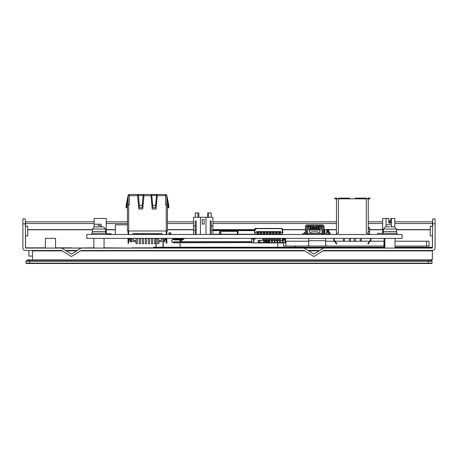 <?xml version="1.0" encoding="UTF-8"?>
<svg xmlns="http://www.w3.org/2000/svg" width="458" height="458" viewBox="0 0 458 458"><rect width="100%" height="100%" fill="white"/><g stroke="black" fill="none" stroke-linecap="round" stroke-linejoin="round"><path stroke-width="0.69" d="M93.873 247.83L71.396 248.07M132.013 248.07L104.058 247.83M25.327 223.825L25.327 218.976L22.9 218.976L22.9 223.825L25.327 223.825L25.568 248.07L432.432 248.07L432.432 247.228L431.218 247.228L431.218 247.681L432.432 247.681M182.879 239.855L173.593 239.855L182.713 239.986M184.465 238.372L180.068 241.681L251.717 241.681L173.593 241.818L251.717 241.818M251.717 242.545L173.593 242.677A1.775 1.775 0 0 1 171.819 240.902A1.775 1.775 0 0 1 173.593 239.128L183.715 239.128M268.451 242.545L267.964 242.545M265.783 242.545L265.296 242.545M183.858 238.996L173.593 238.996A1.912 1.912 0 0 0 171.687 240.902A1.912 1.912 0 0 0 173.593 242.814L251.717 242.568M265.296 241.818L265.783 241.818M267.964 241.818L268.451 241.818M173.593 239.128L173.593 239.855M173.593 241.818L173.593 242.545M268.451 241.687L267.964 241.687L268.451 241.681M265.783 241.687L265.296 241.687L265.783 241.681M386.048 226.836L386.048 218.489L382.653 218.489L382.653 233.282L397.2 233.282L397.2 234.49L382.653 234.49L382.653 233.282L377.804 233.282L377.804 234.49L111.088 234.49L111.088 233.763L106.239 233.763M383.26 231.582L383.483 229.052L396.376 229.052L396.594 231.582L383.26 231.582L383.26 233.282M396.594 231.582L396.594 233.282M389.93 226.916L387.353 226.784M393.101 226.802L391.086 226.95M385.939 226.842L388.384 226.779M393.914 226.842L391.103 226.819M391.664 226.779L392.483 226.784M395.019 247.681L431.218 247.681M395.019 247.228L431.218 247.228M154.804 247.681L154.804 247.228L153.59 247.228L153.59 247.681L155.943 247.681M154.804 247.228L155.943 247.228M156.184 247.228L162.974 247.228M163.22 247.228L383.867 247.228M384.107 247.228L384.835 247.228M426.369 247.681L426.369 248.07M156.184 247.681L157.397 247.681M161.76 247.681L162.974 247.681M163.22 247.681L383.867 247.681M384.107 247.681L384.835 247.681M168.916 234.49L168.916 232.796L170.857 232.796L170.857 234.49M168.916 234.009L170.857 234.009M384.107 248.07L384.107 238.612L384.835 238.612M383.867 248.07L384.107 238.372M397.2 234.49L402.05 234.49L402.05 238.372L86.837 238.372L86.837 234.49L111.088 234.496L91.692 234.49L91.692 233.282L106.239 233.282L106.239 218.489L94.113 218.489L94.113 224.185L101.144 224.185L101.144 226.779M219.348 234.009L219.348 232.796L221.048 232.796L221.048 234.009M219.227 234.49L219.227 234.009L221.168 234.009L221.168 234.49M161.279 248.07L161.279 247.56L157.884 247.56L157.884 248.07M161.279 247.463L157.884 247.463M157.397 248.07L157.644 247.463L161.519 247.463L161.766 248.07M163.22 248.07L163.22 241.767M156.184 248.07L156.184 238.612L157.626 238.612M155.943 248.07L156.184 238.372M157.644 248.07L157.884 247.709M161.279 247.709L161.519 248.07M161.313 238.612L162.767 238.612M162.974 241.767L162.974 248.07M212.924 234.37L219.227 234.37M221.231 234.49L251.173 234.25M251.539 234.49L252.387 234.25M252.747 234.49L253.6 234.25M253.961 234.49L254.808 234.25M255.175 234.49L256.022 234.25M256.388 234.49L257.236 234.25M258.81 234.49L260.499 234.37M263.579 234.422L261.661 234.422A0.532 0.532 0 0 1 261.466 234.381L262.268 234.25M262.875 234.25L263.482 234.25M262.875 234.37L262.268 234.37M254.848 229.641L212.924 229.641L254.854 229.618M257.419 233.883L256.932 233.883L256.932 234.25L221.168 234.25M212.924 234.25L219.227 234.25M238.023 234.25L238.023 231.342L219.834 231.342L219.834 232.796M258.449 234.49L258.81 234.25M256.022 234.49L256.388 234.25M254.808 234.49L255.175 234.25M253.6 234.49L253.961 234.25M252.387 234.49L252.747 234.25M251.173 234.49L251.539 234.25M220.441 231.342L220.441 232.796M237.416 231.342L237.416 234.25M368.226 234.25L369.635 234.25L369.635 227.46L368.226 227.46M368.226 228.914L369.635 228.914M369.635 231.582L368.226 231.582M94.113 226.979L94.113 224.185M99.81 226.933L99.81 225.399L98.235 225.399L98.235 224.185M386.048 218.489L388.836 218.489L388.836 223.098L389.563 223.098L389.563 220.79L390.777 220.79L390.777 223.098L390.777 218.489L394.779 218.489L394.779 226.979M388.836 223.098L390.777 223.098M368.226 234.49L368.226 198.846L365.925 198.846L365.925 198.119L355.253 198.119L355.253 198.846L355.981 198.846L355.981 198.119M334.414 238.372L334.048 239.671L336.865 243.748L336.464 244.022L333.647 239.946L333.796 238.372M344.525 238.372L344.284 241.28L343.431 241.28L343.191 238.372M350.588 238.372L350.347 241.28L349.494 241.28L349.254 238.372M370.888 238.372L371.043 239.946L368.226 244.022L367.826 243.748L370.642 239.671L370.27 238.372M354.103 238.372L354.343 241.28L355.196 241.28L355.437 238.372M360.165 238.372L360.406 241.28L361.253 241.28L361.499 238.372M348.71 198.119L348.71 198.846L349.437 198.846L349.437 198.119L338.765 198.119L338.765 198.846L339.493 198.846L339.493 198.119M335.491 198.119L334.764 198.119L334.764 198.846L335.491 198.846L335.491 198.119L336.464 198.119A0.727 0.727 0 0 1 337.191 198.846M367.499 198.846A0.727 0.727 0 0 1 368.226 198.119L369.194 198.119L369.194 198.846L368.226 198.846M369.194 198.846L369.927 198.846L369.927 198.119L369.194 198.119M338.765 198.846L335.491 198.846M348.71 198.846L339.493 198.846M365.198 198.119L365.198 198.846L355.981 198.846M365.198 198.846L365.925 198.846M336.464 198.846L336.464 233.282L338.405 233.282L336.464 233.282L336.464 234.49M366.285 233.282L368.226 233.282L366.285 233.305L366.285 198.846M338.405 233.282L338.405 198.846M355.253 198.846L349.437 198.846M323.491 234.49L323.125 234.37M323.125 234.009L323.491 234.37M327.418 234.13A0.607 0.607 0 0 0 327.974 234.49M329.434 234.49A0.607 0.607 0 0 0 330.035 233.883L330.035 232.647L329.554 232.647L329.554 233.883L328.827 234.009M304.335 233.523L304.335 232.647L304.822 232.647L304.822 233.523M305.904 234.13L306.396 234.13M324.098 229.521L326.766 229.521L326.766 232.549L328.827 232.549L328.827 234.13L326.766 234.13M326.766 229.761L327.373 229.761M324.945 229.521L324.945 233.523M324.699 229.521L324.699 233.523M324.224 233.362L324.098 230.248M326.766 231.948L328.827 231.948L328.827 229.521L327.373 229.521L327.373 230.225L328.1 230.225L328.1 231.439L326.766 231.582M326.766 229.887L327.373 229.887M328.827 231.948L328.827 232.549M326.766 231.204L328.1 231.204M127.456 224.792L115.33 224.792L115.33 234.49M324.098 228.84A1.695 1.695 0 0 1 323.382 230.225L323.153 230.385A0.727 0.727 0 0 0 322.85 230.981L322.85 232.675A1.695 1.695 0 0 1 321.15 234.37L308.371 234.37A1.695 1.695 0 0 1 306.677 232.675L306.677 230.981A0.727 0.727 0 0 0 306.368 230.385L306.144 230.225A1.695 1.695 0 0 1 305.429 228.84L305.429 226.613A1.695 1.695 0 0 1 307.123 224.912L322.398 224.912A1.695 1.695 0 0 1 324.098 226.613L324.098 228.84M323.125 228.84L323.125 226.613A0.727 0.727 0 0 0 322.398 225.886L307.123 225.886A0.727 0.727 0 0 0 306.396 226.613L306.396 228.84A0.727 0.727 0 0 0 306.705 229.435L306.929 229.595A1.695 1.695 0 0 1 307.644 230.981L307.644 232.675A0.727 0.727 0 0 0 308.371 233.403L321.15 233.403A0.727 0.727 0 0 0 321.877 232.675L321.877 230.981A1.695 1.695 0 0 1 322.592 229.595L322.821 229.435A0.727 0.727 0 0 0 323.125 228.84M324.098 228.187L324.098 227.34M324.098 233.036A0.487 0.487 0 0 0 324.585 233.523A0.487 0.487 0 0 1 324.098 233.036L324.098 228.49M305.429 233.036A0.487 0.487 0 0 1 304.942 233.523A0.487 0.487 0 0 0 305.429 233.036L305.429 228.49M323.125 234.49L323.125 230.408M324.585 234.49A1.454 1.454 0 0 1 323.125 233.036M302.761 234.49L302.761 233.523L304.942 233.523M306.396 233.036A1.454 1.454 0 0 1 304.942 234.49M324.585 233.523L326.766 233.523L326.766 234.49M305.429 228.187L305.429 227.34M306.396 234.49L306.396 230.408M306.024 234.009L306.396 234.009M310.455 228.187L310.455 228.067A0.366 0.366 0 0 1 310.822 227.7L310.942 227.7A0.366 0.366 0 0 1 311.308 228.067L311.308 228.187M320.096 228.187L309.425 228.187L309.184 230.128L309.293 230.431L310.398 230.128L310.398 229.16L311.366 229.16L311.366 230.128L312.339 230.128L312.339 229.16L313.306 229.16L313.306 230.128L314.28 230.128L314.28 229.16L315.247 229.16L315.247 230.128L316.215 230.128L316.215 229.16L317.188 229.16L317.188 230.128L318.155 230.128L318.155 229.16L319.129 229.16L319.129 230.128L320.228 230.431L320.096 228.187M318.218 228.187L318.218 228.067A0.366 0.366 0 0 1 318.579 227.7L318.699 227.7A0.366 0.366 0 0 1 319.066 228.067L319.066 228.187M319.129 228.187L319.129 226.853M322.037 229.16L322.037 226.733L321.064 226.733L321.064 229.16L322.037 229.16L321.064 229.16M307.73 229.16L308.457 229.16L307.73 229.16M310.398 226.853L310.398 228.187M311.366 228.187L311.366 226.367L311.062 226.367M313.152 226.367L312.339 226.367L312.339 228.187M313.306 228.187L313.547 226.658M314.28 227.099L314.28 228.187M315.247 228.187L315.247 227.099M316.449 225.731L316.215 228.187M317.188 228.187L317.188 226.367L316.369 226.367M318.459 226.367L318.155 226.367L318.155 228.187M308.457 229.16L308.457 226.733L307.49 226.733L307.49 229.16M322.936 234.49L322.936 230.643M306.591 234.49L306.591 230.643M323.125 226.733L322.277 225.886M307.244 225.886L306.396 226.733M318.487 225.886L318.522 226.79L318.762 225.851M320.818 225.748L320.703 226.79L320.463 225.851M318.407 225.748L318.522 226.79L318.642 226.286L320.583 226.286L320.583 225.886M320.703 226.086L320.703 226.79L320.583 226.286M313.072 225.731L313.306 227.042L316.215 227.042L315.974 226.658M311.034 225.886L311.005 226.79L310.759 225.851M311.119 225.748L311.005 226.79L310.885 226.286L308.944 226.286L309.064 225.851M308.709 225.748L308.824 226.79L308.944 225.886M308.824 226.086L308.824 226.79L308.944 226.286M315.247 230.128L314.28 230.128M311.366 230.128L310.398 230.128M320.228 230.431L319.524 232.372L318.264 232.372L317.715 231.822L311.806 231.822L311.263 232.372L310.003 232.372L309.293 230.431M318.155 230.128L319.129 230.128M316.215 230.128L317.188 230.128M312.339 230.128L313.306 230.128M320.096 230.128L320.096 228.428L309.425 228.428L309.425 230.128M322.037 227.34L321.064 227.34M308.457 227.34L307.49 227.34M313.249 228.187L313.249 228.067A0.366 0.366 0 0 0 312.883 227.7L312.762 227.7A0.366 0.366 0 0 0 312.396 228.067L312.396 228.187M315.184 228.187L315.184 228.067A0.366 0.366 0 0 0 314.823 227.7L314.703 227.7A0.366 0.366 0 0 0 314.337 228.067L314.337 228.187M317.125 228.187L317.125 228.067A0.366 0.366 0 0 0 316.764 227.7L316.638 227.7A0.366 0.366 0 0 0 316.278 228.067L316.278 228.187M282.878 232.549L282.254 228.445L281.968 228.645L282.46 232.549L282.758 232.549M255.129 228.445L282.254 228.445M254.511 232.549L254.906 229.16L256.119 229.16L255.822 228.428M254.631 232.549L255.352 229.16M278.155 228.428L281.12 228.428M260.167 228.428L261.781 228.428M263.115 228.428L264.816 228.428M257.007 228.428L258.701 228.428M266.27 228.428L267.964 228.382M269.418 228.428L270.873 228.428M272.327 228.428L274.027 228.428M275.481 228.428L277.182 228.428M278.974 234.49L278.974 234.13L279.941 234.13L279.941 232.189L278.974 232.189L278.974 232.681L279.941 232.681M278.974 232.681L278.974 234.13M279.941 234.49L279.941 234.13M275.893 234.49L275.893 234.13L276.861 234.13L276.861 232.189L275.893 232.189L275.893 232.681L276.861 232.681M275.893 232.681L275.893 234.13M276.861 234.49L276.861 234.13M272.813 234.49L272.813 234.13L273.787 234.13L273.787 232.189L272.813 232.189L272.813 232.681L273.787 232.681M272.813 232.681L272.813 234.13M273.787 234.49L273.787 234.13M269.733 234.49L269.733 234.13L270.707 234.13L270.707 232.189L269.733 232.189L269.733 232.681L270.707 232.681M269.733 232.681L269.733 234.13M270.707 234.49L270.707 234.13M266.653 234.49L266.653 234.13L267.627 234.13L267.627 232.189L266.653 232.189L266.653 232.681L267.627 232.681M266.653 232.681L266.653 234.13M267.627 234.49L267.627 234.13M263.579 234.49L263.579 234.13L264.547 234.13L264.547 232.189L263.579 232.189L263.579 232.681L264.547 232.681M263.579 232.681L263.579 234.13M264.547 234.49L264.547 234.13M260.499 234.49L260.499 234.13L261.466 234.13L261.466 232.189L260.499 232.189L260.499 232.681L261.466 232.681M260.499 232.681L260.499 234.13M261.466 234.49L261.466 234.13M257.419 234.49L257.419 234.13L258.386 234.13L258.386 232.189L257.419 232.189L257.419 232.681L258.386 232.681M257.419 232.681L257.419 234.13M258.386 234.49L258.386 234.13M254.665 232.549L256.692 232.549L256.692 231.519L280.697 231.519L280.697 232.549L282.718 232.549M279.941 232.549L280.697 232.549M256.692 232.549L257.419 232.549M258.386 232.549L260.499 232.549M261.466 232.549L263.579 232.549M264.547 232.549L266.653 232.549M267.627 232.549L269.733 232.549M270.707 232.549L272.813 232.549M273.787 232.549L275.893 232.549M276.861 232.549L278.974 232.549M258.386 233.883L260.499 233.883M261.466 233.883L263.579 233.883M264.547 233.883L266.653 233.883M267.627 233.883L269.733 233.883M270.707 233.883L272.813 233.883M273.787 233.883L275.893 233.883M276.861 233.883L278.974 233.883M279.941 233.883L282.317 234.072L282.746 232.595M257.419 234.25L255.301 234.25L256.932 234.072M280.451 234.072L279.941 234.25M278.974 234.25L276.861 234.25M275.893 234.25L273.787 234.25M272.813 234.25L270.707 234.25M269.733 234.25L267.627 234.25M266.653 234.25L264.547 234.25M263.579 234.25L261.466 234.25M260.499 234.25L258.386 234.25M254.969 228.645L254.906 229.16M254.642 232.595L255.066 234.072M280.451 234.25L282.317 234.072M284.092 238.881L283.605 238.881L283.605 238.446L284.092 238.446L284.092 238.881L285.202 239.122L285.202 242.568L281.327 242.568L281.327 242.929L285.426 242.929L285.666 239.368M285.666 238.687L284.092 238.446M253.875 238.927L255.575 238.927L255.575 238.446L253.806 238.446M252.203 238.372L252.203 238.807L253.44 239.053L253.686 242.929L251.963 242.929L256.509 242.929M251.717 238.372L251.963 242.929M251.717 239.654L251.717 240.565M255.352 242.929L253.589 242.929M260.894 242.929L258.776 242.929L258.776 242.568L260.894 242.568L260.894 242.929L281.327 242.929M253.686 242.929L258.776 242.929M253.927 238.927L253.875 242.568L253.635 238.372M258.776 242.568L258.146 242.568L258.146 240.381L262.657 240.381L262.657 238.446L255.575 238.446M260.894 242.568L281.327 242.568M252.203 238.807L251.717 238.807M266.293 238.446L264.352 238.446M263.625 238.446L262.657 238.446M268.961 238.446L267.02 238.446M271.628 238.446L269.688 238.446M274.296 238.446L272.355 238.446M276.958 238.446L275.023 238.446M279.626 238.446L277.685 238.446M283.605 238.446L283.021 238.446M282.294 238.446L280.353 238.446M265.783 242.568L265.783 240.381M267.964 242.568L267.964 240.381M265.296 240.381L265.296 242.568M283.748 240.381L262.657 240.381M266.184 240.393L267.129 240.381L267.054 241.715L266.258 241.715L266.184 240.393M282.185 240.393L283.13 240.381L283.055 241.715L282.265 241.715L282.185 240.393M279.592 241.715L279.517 240.381L280.468 240.381L280.388 241.715L279.598 241.715M274.216 240.988L275.098 240.988L275.052 241.715L274.262 241.715L274.182 240.381M275.098 240.988L275.132 240.381M269.716 241.715L268.926 241.715L268.852 240.381L269.796 240.381L269.722 241.715M263.59 241.715L263.516 240.381L264.461 240.381L264.386 241.715L263.596 241.715M271.52 240.393L272.464 240.381L272.39 241.715L271.594 241.715L271.52 240.393M276.855 240.393L277.8 240.381L277.72 241.715L276.93 241.715L276.855 240.393M276.718 240.381L276.718 241.412M277.932 240.381L277.932 241.412M268.451 240.381L268.451 242.568M285.202 240.627L283.748 240.627L283.748 238.881M285.666 240.147L285.666 239.534M285.202 239.414L283.748 239.414M278.659 238.446L278.659 240.381M275.991 238.446L275.991 240.381M273.323 238.446L273.323 240.381M270.655 238.446L270.655 240.381M267.987 238.446L267.987 240.381M265.319 238.446L265.319 240.381M264.352 238.372L264.352 239.534L263.625 239.534L263.625 239.196L264.352 239.196M263.625 238.372L263.625 238.733L264.352 238.733M263.625 239.196L263.625 238.733M267.02 238.372L267.02 239.534L266.293 239.534L266.293 239.196L267.02 239.196M266.293 238.372L266.293 238.733L267.02 238.733M266.293 239.196L266.293 238.733M269.688 238.372L269.688 239.534L268.961 239.534L268.961 239.196L269.688 239.196M268.961 238.372L268.961 238.733L269.688 238.733M268.961 239.196L268.961 238.733M272.355 238.372L272.355 239.534L271.628 239.534L271.628 239.196L272.355 239.196M271.628 238.372L271.628 238.733L272.355 238.733M271.628 239.196L271.628 238.733M275.023 238.372L275.023 239.534L274.296 239.534L274.296 239.196L275.023 239.196M274.296 238.372L274.296 238.733L275.023 238.733M274.296 239.196L274.296 238.733M277.685 238.372L277.685 239.534L276.958 239.534L276.958 239.196L277.685 239.196M276.958 238.372L276.958 238.733L277.685 238.733M276.958 239.196L276.958 238.733M283.021 238.372L283.021 239.534L282.294 239.534L282.294 239.196L283.021 239.196M282.294 238.372L282.294 238.733L283.021 238.733M282.294 239.196L282.294 238.733M280.353 238.372L280.353 239.534L279.626 239.534L279.626 239.196L280.353 239.196M279.626 238.372L279.626 238.733L280.353 238.733M279.626 239.196L279.626 238.733M260.184 240.381L260.184 242.568M259.091 242.568L259.091 240.381M259.989 242.929L259.989 242.568M391.384 226.784L391.384 218.489M386.048 224.792L391.384 224.792M193.528 234.49L193.528 225.765L195.222 225.765L195.222 234.49M200.438 234.49L200.438 217.275L193.528 217.275L193.528 225.765M200.438 217.275L212.924 217.275L212.924 234.49M211.23 217.275L211.23 212.913L207.589 212.913L207.589 217.275M197.89 217.275L197.89 212.913L198.864 212.913L198.864 217.275M197.89 212.913L195.222 212.913L195.222 217.275M195.222 225.765L195.222 220.916L196.196 220.916L196.196 234.49M210.256 234.49L210.256 220.916L211.23 220.916L211.23 225.765L212.924 225.765M206.014 234.49L206.014 217.275M211.23 230.368L212.924 230.368M208.562 212.913L208.562 217.275M195.222 230.368L193.528 230.368M211.23 225.765L211.23 234.49M204.194 224.065L202.253 224.065L202.253 219.582L204.194 219.582L204.194 224.065M140.366 238.372L140.366 243.708L139.152 243.708L139.152 238.372M139.152 233.643L139.152 234.49M140.366 233.643L140.366 234.49M146.526 238.372L146.526 243.708L145.312 243.708L145.312 238.372M145.312 233.643L145.312 234.49M146.526 233.643L146.526 234.49M152.68 238.372L152.68 243.708L151.472 243.708L151.472 238.372M151.472 233.643L151.472 234.49M152.68 233.643L152.68 234.49M158.84 238.372L158.84 243.708L157.626 243.708L157.626 238.372M157.626 233.643L157.626 234.49M158.84 233.643L158.84 234.49M154.552 238.372L154.552 243.708L155.76 243.708L155.76 238.372M155.76 233.643L155.76 234.49M154.552 233.643L154.552 234.49M148.392 238.372L148.392 243.708L149.606 243.708L149.606 238.372M149.606 233.643L149.606 234.49M148.392 233.643L148.392 234.49M142.232 238.372L142.232 243.708L143.446 243.708L143.446 238.372M143.446 233.643L143.446 234.49M142.232 233.643L142.232 234.49M136.072 238.372L136.072 243.708L137.286 243.708L137.286 238.372M137.286 233.643L137.286 234.49M136.072 233.643L136.072 234.49M128.664 242.007L128.057 242.007L128.057 243.221L128.664 243.221L128.664 238.372M128.057 242.007L128.057 238.372M132.144 238.372L132.144 241.767L130.204 241.767L129.236 238.612L130.204 238.612L130.204 241.767M131.223 238.372L131.223 241.767M166.855 204.789L166.878 195.698L168.796 205.396L168.796 207.817L168.189 207.817L168.189 205.453L166.855 198.703M166.855 230.975L166.855 234.49M166.248 233.643L166.855 233.643M166.855 238.372L166.855 243.221L166.248 243.221L166.248 238.372M161.313 238.372L161.313 241.767L158.84 241.767M163.689 238.372L163.689 241.767L164.708 241.767L164.708 238.612L165.681 238.612L164.708 241.767M162.767 238.372L162.767 241.767L163.689 241.767M136.072 241.767L133.599 241.767L133.599 238.372M128.664 234.49L128.664 230.975L167.462 230.975L167.462 204.789L165.641 204.789L165.641 195.698L166.855 195.698A1.214 1.214 0 0 0 165.641 194.484L165.641 195.698L157.277 195.698L156.064 209.031L152.188 209.031L150.974 194.484L165.641 194.484A1.214 1.214 0 0 1 166.855 195.698M133.599 234.49L133.599 233.643L162.006 233.643L161.313 233.643L161.313 234.49M128.664 204.789L127.456 204.789L127.456 230.975L128.664 230.975L128.664 204.789L129.27 204.789L129.27 195.698L137.635 195.698L138.848 209.031L142.73 209.031L143.944 195.698L150.974 195.698M128.057 234.49L128.057 233.643L128.664 233.643M128.057 230.975L128.057 233.643M142.243 205.396L139.335 205.396L139.576 207.817L142.003 207.817L143.217 194.484L143.944 194.484L143.944 195.698M138.362 195.091L137.635 195.091M128.08 195.463L128.057 195.698A1.214 1.214 0 0 1 129.27 194.484L129.27 195.698L128.057 195.698A1.214 1.214 0 0 1 129.27 194.484L143.217 194.484M143.944 195.091L143.217 195.091M139.335 205.396L138.362 194.484M128.034 195.698L126.122 205.396L126.122 207.817L126.729 207.817L126.729 205.453L128.057 198.703M157.277 195.091L156.55 195.091M151.701 195.091L150.974 195.091M142.61 201.76L142.61 204.302M152.308 201.76L152.308 204.302M132.912 233.643L132.912 234.49M162.006 234.49L162.006 233.643M166.248 234.49L166.248 204.789M143.944 194.484L150.974 194.484M128.057 195.698L128.057 204.789M137.635 194.484L137.635 195.698M157.277 194.484L157.277 195.698M156.55 194.484L155.583 205.396L152.669 205.396L151.701 194.484M155.583 205.396L155.336 207.817L152.915 207.817L152.669 205.396M158.84 240.553L161.313 240.553M143.159 204.302L142.352 204.302M139.226 204.302L138.419 204.302M156.493 204.302L155.691 204.302M152.56 204.302L151.758 204.302M138.413 204.205L138.413 202.608L139.055 202.608M143.337 202.339L143.394 201.686M156.504 204.205L156.504 201.686L155.949 201.686M136.072 240.553L133.599 240.553M402.05 234.49L377.804 234.496M22.9 223.825L22.9 247.83A2.668 2.668 0 0 0 25.568 250.497L61.693 250.497L71.396 256.554L81.095 250.497L304.164 250.497L313.867 256.554L323.566 250.497L432.432 250.497A2.668 2.668 0 0 0 435.1 247.83L435.1 218.976L432.673 218.976L432.673 223.825L435.1 223.825M319.684 250.497L308.045 250.497M77.213 250.497L65.574 250.497M44.724 250.881L44.724 250.497L61.693 250.497M81.095 250.497L304.164 250.497M323.566 250.497L420.553 250.497L420.553 250.881M32.524 259.881L32.524 250.881L62.317 250.881M66.198 250.881L76.595 250.881M80.471 250.881L304.788 250.881M308.663 250.881L319.066 250.881M322.942 250.881L432.358 250.881L432.358 259.881L428.407 259.881L428.407 260.848L26.318 260.848L25.957 261.215L25.957 263.15L29.593 263.15L29.593 261.215L432.043 261.215L431.682 260.848L428.407 260.848L428.407 263.15L29.593 263.15L29.593 263.516L431.682 263.516L432.043 263.15L432.043 261.215M38.587 259.881L430.835 259.881L430.835 260.848M431.39 259.491L432.358 259.491L431.39 259.491L431.39 259.881M432.432 226.2L432.432 221.827L394.779 221.827M389.563 221.827L388.836 221.827M382.653 221.827L368.226 221.827M336.464 221.827L212.924 221.827M193.528 221.827L167.462 221.827M127.456 221.827L106.239 221.827M94.113 221.827L25.568 221.827L25.568 226.2M432.432 223.538L394.779 223.538M382.653 223.538L368.226 223.538M336.464 223.538L212.924 223.538M193.528 223.538L167.462 223.538M127.456 223.538L106.239 223.538M94.113 223.538L25.568 223.538M25.568 235.899L25.568 248.07M93.873 248.07L93.873 238.372L104.058 238.372L104.058 248.07M384.835 248.07L384.835 238.372L395.019 238.372L395.019 248.07M45.376 248.07L45.376 238.372L55.561 238.372L55.561 248.07M323.566 248.07L313.867 254.133L304.164 248.07M81.095 248.07L71.396 254.133L61.693 248.07M432.673 223.825L432.432 248.07M432.673 235.899L430.251 235.899L430.251 226.2L432.673 226.2M25.327 226.2L27.749 226.2L27.749 235.899L25.327 235.899M32.524 256.074L28.888 256.074L28.888 250.497M32.524 250.881L32.524 250.497M432.432 247.228L432.432 235.899M184.07 238.801L180.068 241.412L180.068 239.986M277.783 242.929L277.783 247.228M180.068 242.814L180.068 247.228M283.554 242.929L283.554 246.061L383.867 246.061M328.1 246.061L325.672 245.814M429.037 241.206L426.616 241.206L426.616 246.061L429.037 246.061L429.037 241.206M384.107 246.061L384.835 246.061M395.019 246.061L426.616 246.061M285.981 246.061L285.981 241.206L308.698 241.206M325.672 241.206L334.517 241.206M335.107 241.206L343.426 241.206M344.29 241.206L349.488 241.206M350.353 241.206L354.337 241.206M355.202 241.206L360.4 241.206M361.265 241.206L369.583 241.206M370.173 241.206L383.867 241.206M384.107 241.206L384.835 241.206M395.019 241.206L426.616 241.206M308.698 245.814L306.276 246.061M285.981 241.206L285.666 241.206M27.165 259.881L27.165 260.848L27.165 259.881L428.407 259.881M25.957 263.15L26.318 263.516L29.593 263.516M432.043 263.15L428.407 263.15L428.407 263.516M25.957 261.215L29.593 261.215L29.593 259.881M293.761 246.061L295.799 246.438L295.799 247.228M325.672 246.061L325.672 238.372M308.698 238.372L308.698 240.725L325.672 240.725M308.698 240.725L308.698 246.061M94.342 226.95L94.978 226.842L94.342 226.95M97.422 226.779L96.392 226.784M100.697 226.779L101.521 226.784M102.14 226.802L100.142 226.819M102.947 226.842L100.119 226.95M98.962 226.916L98.018 226.939M97.806 226.95L94.978 226.842M92.293 231.582L92.516 229.052L94.314 226.916L92.516 229.052L105.409 229.052L105.632 231.582L92.293 231.582L92.293 233.282M105.632 231.582L105.632 233.282M106.239 233.282L106.239 234.49M212.924 230.282L254.774 230.282M254.734 230.637L212.924 230.637M336.332 242.98L335.743 242.98M368.358 242.98L368.942 242.98M327.373 231.467L326.766 231.467M326.766 230.735L328.1 230.735M318.642 225.886L318.642 226.286M310.885 225.886L310.885 226.286M278.974 233.929L279.941 233.929M275.893 233.929L276.861 233.929M272.813 233.929L273.787 233.929M269.733 233.929L270.707 233.929M266.653 233.929L267.627 233.929M263.579 233.929L264.547 233.929M260.499 233.929L261.466 233.929M257.419 233.929L258.386 233.929M257.173 233.883L257.173 234.25M280.21 233.883L280.21 234.25M256.062 228.645L281.968 228.645M265.783 242.419L267.964 242.419M266.212 240.988L267.094 240.988M282.22 240.988L283.101 240.988M279.552 240.988L280.433 240.988M274.187 240.393L275.126 240.393M268.88 240.988L269.762 240.988M263.55 240.988L264.426 240.988M271.548 240.988L272.43 240.988M276.884 240.988L277.766 240.988M263.625 238.87L264.352 238.87M266.293 238.87L267.02 238.87M268.961 238.87L269.688 238.87M271.628 238.87L272.355 238.87M274.296 238.87L275.023 238.87M276.958 238.87L277.685 238.87M282.294 238.87L283.021 238.87M279.626 238.87L280.353 238.87M166.855 242.007L166.248 242.007M143.217 195.463L138.362 195.463M156.55 195.463L151.701 195.463M27.749 229.618L92.464 229.618M106.239 229.618L115.33 229.618M167.462 229.618L193.528 229.618M282.534 229.618L305.429 229.618M326.766 229.618L327.373 229.618M328.827 229.618L336.464 229.618M369.635 229.618L382.653 229.618M396.422 229.618L430.251 229.618M25.568 247.83L45.376 247.83M55.561 247.83L71.396 247.83M132.013 247.83L155.943 247.83M156.184 247.83L157.397 247.83M426.369 247.83L432.432 247.83M430.251 229.79L396.439 229.79M382.653 229.79L369.635 229.79M336.464 229.79L328.827 229.79M305.429 229.79L282.552 229.79M193.528 229.79L167.462 229.79M115.33 229.79L106.239 229.79M92.453 229.79L27.749 229.79M396.376 229.052L394.573 226.916L396.376 229.052M383.483 229.052L385.281 226.916M320.674 226.853L318.55 226.853M313.346 227.099L316.18 227.099M310.971 226.853L308.852 226.853M137.48 233.643L137.48 234.49M157.438 233.643L157.438 234.49M105.409 229.052L103.611 226.916"/></g></svg>
